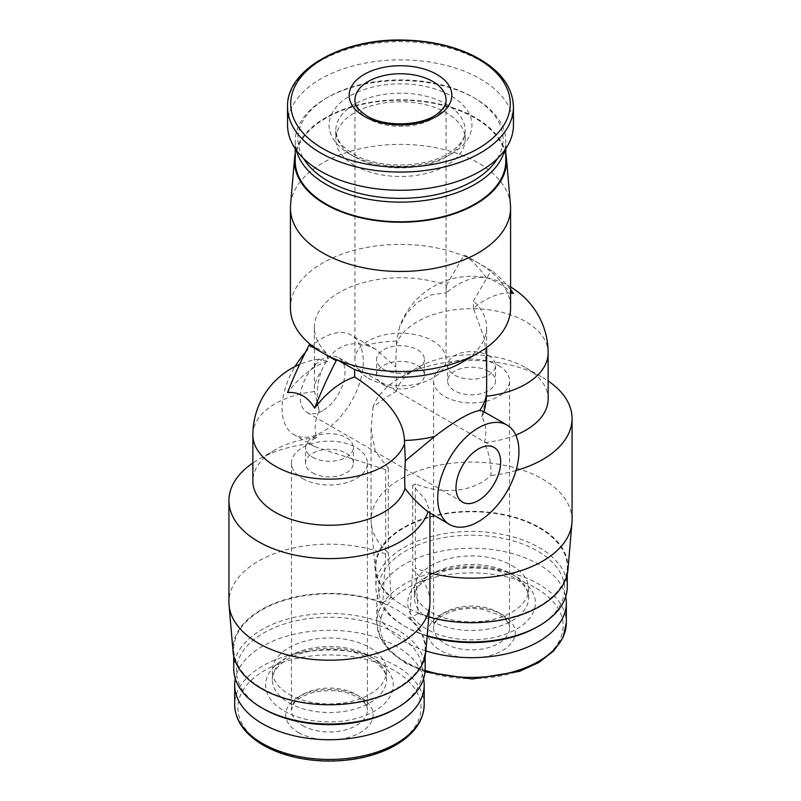 <?xml version="1.0" encoding="UTF-8"?>
<svg xmlns="http://www.w3.org/2000/svg" width="801" height="801" viewBox="0 0 801 801"><rect width="100%" height="100%" fill="white"/><g stroke="black" fill="none" stroke-linecap="round" stroke-linejoin="round"><path stroke-width="0.6" stroke-dasharray="4 3" d="M396.455 344.28A63.669 38.128 -118.1 0 1 396.575 341.096L399.619 326.648L406.898 313.061L417.852 302.037L431.509 294.838L446.357 292.786L446.357 285.376A86.148 49.732 0 0 0 358.838 283.944A86.148 49.732 0 0 0 314.352 327.479A86.148 49.732 0 0 0 327.569 353.952L327.569 361.361L318.868 359.148L315.043 363.354L314.282 374.177L314.443 388.515A63.669 35.334 58.1 0 0 314.533 391.569L319.289 411.123C314.803 419.974 313.952 428.745 316.765 437.446C311.759 439.779 309.536 441.842 310.087 443.644L314.753 446.648L385.661 469.656A57.432 33.161 120 0 0 386.963 468.935A57.432 33.161 120 0 0 388.265 468.154L375.319 451.504L371.173 428.996L372.946 407.359C381.226 400.46 388.926 395.233 396.044 391.669C396.455 381.116 396.335 372.896 395.664 367.028L396.455 344.28A76.576 44.205 180 0 1 479.048 308.886A76.576 44.205 180 0 1 548.134 352.881M396.575 341.096A86.148 49.732 0 0 0 366.317 345.131C345.782 340.195 330.823 348.835 321.431 371.053A86.148 49.732 0 0 0 314.443 388.515M510.577 293.076A74.143 42.803 120 0 0 473.431 308.415L484.615 339.294L486.718 374.177M473.431 308.415L473.431 301.006L490.683 271.509A110.077 63.549 0 0 0 478.337 263.008A110.077 63.549 0 0 0 463.609 255.869A110.077 63.549 0 0 0 349.657 251.574A110.077 63.549 0 0 0 290.423 307.944M461.416 362.643A86.148 49.732 0 0 0 486.648 327.479A86.148 49.732 0 0 0 473.431 301.006M310.317 344.38L327.569 353.952M446.357 285.376L463.609 255.869L464.8 255.189L491.874 270.818L490.683 271.509A110.077 63.549 0 0 1 510.577 307.944M305.321 352.54A57.432 33.161 -60 0 1 351.379 335.188A57.432 33.161 -60 0 1 360.18 381.206A57.432 33.161 -60 0 1 322.663 431.809A57.432 33.161 -60 0 1 293.957 434.653A57.432 33.161 -60 0 1 295.018 366.538M319.289 411.123C316.085 397.256 316.795 383.899 321.431 371.053M366.317 345.131L375.739 349.256L395.664 367.028M429.937 602.182A100.505 58.022 0 0 0 412.735 569.721L412.735 485.296L425.681 500.064L429.827 511.048L428.835 512.52M412.735 485.296A57.432 33.161 120 0 0 414.037 484.565A57.432 33.161 120 0 0 415.339 483.784L415.339 568.219L418.232 613.436L409.842 618.282L412.735 569.721M486.357 397.827L481.711 416.7C486.207 424.78 487.048 433.411 484.235 442.583C489.241 453.106 491.464 464.069 490.913 475.464C470.688 494.618 437.726 493.276 415.339 483.784M481.711 416.7L483.544 413.606L482.673 411.013M385.661 469.656L385.661 554.092L382.768 602.652L391.158 597.806A96.48 55.71 180 0 1 375.198 569.771A96.48 55.71 180 0 1 471.569 511.308A96.48 55.71 180 0 1 567.929 569.771M388.265 468.154L388.265 552.59L391.158 597.806M322.663 410.713A31.589 18.233 -60 0 1 306.873 412.275A31.589 18.233 -60 0 1 306.873 375.799A31.589 18.233 -60 0 1 338.463 357.566A31.589 18.233 -60 0 1 343.299 382.878A31.589 18.233 -60 0 1 322.663 410.713M513.431 293.406C502.057 284.866 493.026 279.659 486.367 277.777A74.143 42.803 120 0 0 446.357 292.786M396.044 391.669A76.576 44.205 180 0 1 417.421 367.729A76.576 44.205 180 0 1 525.706 367.729A76.576 44.205 180 0 1 548.134 398.988M515.794 435.073A76.576 44.205 180 0 1 484.235 442.583M372.946 407.359A100.505 58.022 180 0 1 400.5 377.501A100.505 58.022 180 0 1 542.627 377.501A100.505 58.022 180 0 1 548.134 380.946M516.004 470.567A100.505 58.022 180 0 1 490.913 475.464M388.265 552.59A100.505 58.022 180 0 1 371.183 522.993A100.505 58.022 180 0 1 371.063 520.119A100.505 58.022 180 0 1 471.569 462.097A100.505 58.022 180 0 1 572.064 520.119M429.937 572.935A100.505 58.022 180 0 1 415.339 568.219M428.795 616.95A96.48 55.71 180 0 1 418.232 613.436M382.768 602.652A96.48 55.71 0 0 0 281.722 600.66A96.48 55.71 0 0 0 233.071 651.824M425.802 651.824A96.48 55.71 0 0 0 409.842 618.282M539.243 527.939A95.719 55.259 180 0 1 567.278 567.018A95.719 55.259 180 0 1 471.569 622.277A95.719 55.259 180 0 1 375.849 567.018A95.719 55.259 180 0 1 434.933 515.964A95.719 55.259 180 0 1 539.243 527.939M261.757 688.149A95.719 55.259 0 0 0 366.067 700.124A95.719 55.259 0 0 0 425.151 649.07A95.719 55.259 0 0 0 329.431 593.811A95.719 55.259 0 0 0 233.722 649.07A95.719 55.259 0 0 0 261.757 688.149M427.193 635.654A95.719 55.259 180 0 1 403.884 625.761A95.719 55.259 180 0 1 375.849 586.682A95.719 55.259 180 0 1 434.933 535.629A95.719 55.259 180 0 1 539.243 547.614A95.719 55.259 180 0 1 567.278 586.682M427.153 636.074A93.006 53.697 180 0 1 405.797 626.863A93.006 53.697 180 0 1 405.797 550.928A93.006 53.697 180 0 1 537.331 550.928A93.006 53.697 180 0 1 537.331 626.863M511.959 565.576A57.121 32.981 180 0 1 528.69 588.895A57.121 32.981 180 0 1 471.569 621.876A57.121 32.981 180 0 1 414.437 588.895A57.121 32.981 180 0 1 449.701 558.427A57.121 32.981 180 0 1 511.959 565.576M425.882 650.893A94.758 54.708 180 0 1 376.81 602.963A94.758 54.708 180 0 1 435.303 552.42A94.758 54.708 180 0 1 538.572 564.284A94.758 54.708 180 0 1 565.696 596.695M502.477 614.808A43.725 25.242 180 0 1 482.883 657.04A43.725 25.242 180 0 1 429.336 626.132A43.725 25.242 180 0 1 502.477 614.808M316.765 437.446A76.576 44.205 0 0 0 275.294 449.792A76.576 44.205 0 0 0 252.866 481.051M310.087 443.644A100.505 58.022 0 0 0 258.373 459.554A100.505 58.022 0 0 0 252.866 462.998M327.569 361.361A74.143 42.803 120 0 0 287.569 392.55M385.661 554.092A100.505 58.022 0 0 0 282.272 550.948A100.505 58.022 0 0 0 228.936 602.182M298.523 732.575A43.725 25.242 0 0 0 371.664 721.25A43.725 25.242 0 0 0 318.117 690.342A43.725 25.242 0 0 0 298.523 732.575M423.569 678.747A94.758 54.708 0 0 0 329.431 630.317A94.758 54.708 0 0 0 235.304 678.747M289.041 694.277A57.121 32.981 0 0 0 351.299 701.426A57.121 32.981 0 0 0 386.563 670.958A57.121 32.981 0 0 0 329.431 637.976A57.121 32.981 0 0 0 272.31 670.958A57.121 32.981 0 0 0 289.041 694.277M395.203 708.925A93.006 53.697 0 0 0 395.203 632.98A93.006 53.697 0 0 0 263.669 632.98A93.006 53.697 0 0 0 263.669 708.925M425.151 668.745A95.719 55.259 0 0 0 329.431 613.486A95.719 55.259 0 0 0 233.722 668.745M510.437 204.766A110.077 63.549 0 0 0 400.5 144.36A110.077 63.549 0 0 0 290.563 204.766M505.791 153.652A106.052 61.226 0 0 0 400.5 99.785A106.052 61.226 0 0 0 295.209 153.652M505.791 161.011A105.291 60.786 0 0 0 400.5 100.225A105.291 60.786 0 0 0 295.209 161.011M504.63 150.318A105.291 60.786 0 0 0 505.791 141.346A105.291 60.786 0 0 0 474.953 98.363A105.291 60.786 0 0 0 326.047 98.363A105.291 60.786 0 0 0 295.209 141.346A105.291 60.786 0 0 0 296.37 150.318M497.401 158.568A102.578 59.224 0 0 0 473.041 97.251A102.578 59.224 0 0 0 327.959 97.251A102.578 59.224 0 0 0 303.599 158.568M354.733 165.557A64.721 37.367 0 0 0 425.271 173.657A64.721 37.367 0 0 0 465.221 139.134A64.721 37.367 0 0 0 400.5 101.767A64.721 37.367 0 0 0 335.779 139.134A64.721 37.367 0 0 0 354.733 165.557M513.441 125.066A112.941 65.211 0 0 0 400.5 59.855A112.941 65.211 0 0 0 287.559 125.066M510.577 289.541A287.148 165.787 120 0 0 491.874 270.818M486.367 277.777A287.148 165.787 120 0 0 464.8 255.189M488.49 355.614A23.93 13.817 180 0 1 495.499 365.386A23.93 13.817 180 0 1 471.569 379.193A23.93 13.817 180 0 1 447.639 365.386A23.93 13.817 180 0 1 462.407 352.62A23.93 13.817 180 0 1 488.49 355.614M486.718 370.322A23.93 13.817 180 0 1 488.49 371.243A23.93 13.817 180 0 1 495.499 381.016A23.93 13.817 180 0 1 471.569 394.833A23.93 13.817 180 0 1 447.639 381.016A23.93 13.817 180 0 1 461.276 368.54A23.93 13.817 180 0 1 486.648 370.282M498.422 365.506A37.977 21.927 180 0 1 509.546 381.016A37.977 21.927 180 0 1 471.569 402.943A37.977 21.927 180 0 1 433.581 381.016A37.977 21.927 180 0 1 457.031 360.75A37.977 21.927 180 0 1 498.422 365.506M302.578 478.577A37.977 21.927 0 0 0 343.969 483.333A37.977 21.927 0 0 0 367.419 463.068A37.977 21.927 0 0 0 329.431 441.141A37.977 21.927 0 0 0 291.454 463.068A37.977 21.927 0 0 0 302.578 478.577M312.51 472.84A23.93 13.817 0 0 0 338.593 475.834A23.93 13.817 0 0 0 353.361 463.068A23.93 13.817 0 0 0 329.431 449.261A23.93 13.817 0 0 0 305.501 463.068A23.93 13.817 0 0 0 312.51 472.84M312.51 457.211A23.93 13.817 0 0 0 338.593 460.205A23.93 13.817 0 0 0 353.361 447.439A23.93 13.817 0 0 0 329.431 433.621A23.93 13.817 0 0 0 305.501 447.439A23.93 13.817 0 0 0 312.51 457.211M383.579 384.921A23.93 13.817 0 0 0 409.661 387.914A23.93 13.817 0 0 0 424.43 375.148A23.93 13.817 0 0 0 400.5 361.341A23.93 13.817 0 0 0 376.57 375.148A23.93 13.817 0 0 0 383.579 384.921M383.579 369.291A23.93 13.817 0 0 0 409.661 372.285A23.93 13.817 0 0 0 424.43 359.519A23.93 13.817 0 0 0 400.5 345.702A23.93 13.817 0 0 0 376.57 359.519A23.93 13.817 0 0 0 383.579 369.291M368.27 378.132A45.577 26.313 0 0 0 417.942 383.829A45.577 26.313 0 0 0 446.077 359.519A45.577 26.313 0 0 0 400.5 333.206A45.577 26.313 0 0 0 354.923 359.519A45.577 26.313 0 0 0 368.27 378.132M511.959 574.177A57.121 32.981 180 0 1 528.69 597.496A57.121 32.981 180 0 1 471.569 630.477A57.121 32.981 180 0 1 414.437 597.496A57.121 32.981 180 0 1 449.701 567.028A57.121 32.981 180 0 1 511.959 574.177M516.695 576.91A63.82 36.846 180 0 1 488.079 638.557A63.82 36.846 180 0 1 409.912 593.431A63.82 36.846 180 0 1 516.695 576.91M425.111 670.377A94.758 54.708 180 0 1 376.81 622.687A94.758 54.708 180 0 1 435.303 572.144A94.758 54.708 180 0 1 538.572 584.009A94.758 54.708 180 0 1 566.327 622.687M536.33 588.375A91.594 52.886 180 0 1 495.268 676.845A91.594 52.886 180 0 1 383.088 612.084A91.594 52.886 180 0 1 536.33 588.375M314.533 391.569A76.576 44.205 0 0 0 252.866 434.933M264.67 745.22A91.594 52.886 0 0 0 417.912 721.511A91.594 52.886 0 0 0 305.732 656.75A91.594 52.886 0 0 0 264.67 745.22M424.19 704.75A94.758 54.708 0 0 0 329.431 650.042A94.758 54.708 0 0 0 234.673 704.75M284.305 711.078A63.82 36.846 0 0 0 391.088 694.557A63.82 36.846 0 0 0 312.921 649.431A63.82 36.846 0 0 0 284.305 711.078M289.041 702.867A57.121 32.981 0 0 0 351.299 710.016A57.121 32.981 0 0 0 386.563 679.548A57.121 32.981 0 0 0 329.431 646.567A57.121 32.981 0 0 0 272.31 679.548A57.121 32.981 0 0 0 289.041 702.867M354.733 156.956A64.721 37.367 0 0 0 425.271 165.056A64.721 37.367 0 0 0 465.221 130.533A64.721 37.367 0 0 0 400.5 93.166A64.721 37.367 0 0 0 335.779 130.533A64.721 37.367 0 0 0 354.733 156.956M349.997 154.223A71.419 41.231 0 0 0 469.486 135.739A71.419 41.231 0 0 0 382.017 85.236A71.419 41.231 0 0 0 349.997 154.223M513.441 106.863A112.941 65.211 0 0 0 400.5 41.652A112.941 65.211 0 0 0 287.559 106.863M498.422 612.465A37.977 21.927 180 0 1 509.546 627.974A37.977 21.927 180 0 1 471.569 649.901A37.977 21.927 180 0 1 433.581 627.974A37.977 21.927 180 0 1 457.031 607.719A37.977 21.927 180 0 1 498.422 612.465M302.578 725.536A37.977 21.927 0 0 0 343.969 730.292A37.977 21.927 0 0 0 367.419 710.026A37.977 21.927 0 0 0 329.431 688.099A37.977 21.927 0 0 0 291.454 710.026A37.977 21.927 0 0 0 302.578 725.536M354.923 359.519L354.923 100.055A45.577 26.313 0 0 0 368.27 118.668A45.577 26.313 0 0 0 417.942 124.365A45.577 26.313 0 0 0 446.077 100.055L446.077 359.519M314.352 374.177L314.352 327.479M486.648 347.504L486.648 327.479M375.739 349.246L351.379 335.188M314.743 446.658L293.957 434.653M510.577 286.988A76.576 76.576 0 0 0 399.629 326.648M417.421 367.729L400.5 377.501M525.706 367.729L542.627 377.501M371.063 428.996L371.063 520.119M375.198 569.771L371.183 522.993M375.849 567.018L375.849 586.682M567.278 567.018L567.278 574.037M405.797 626.863L403.884 625.761M414.437 588.895L414.437 597.496C413.887 588.725 422.027 580.555 438.858 572.975C454.027 567.438 470.427 566.007 488.059 568.68C497.942 570.372 506.372 573.226 513.341 577.241C520.92 581.856 525.626 586.632 527.479 591.569L528.69 597.496L528.69 588.895M376.81 602.963L376.81 622.687L380.105 637.556L389.757 651.283L405.066 662.958L425.001 671.829M275.294 449.792L258.373 459.554M318.858 359.098A76.576 76.576 0 0 0 299.594 364.425M429.937 513.171L429.937 511.048M386.563 670.958L386.563 679.548C386.653 676.164 385.301 672.57 382.528 668.775L375.919 662.387C370.172 658.072 362.683 654.717 353.481 652.314C329.281 645.716 297.281 650.823 282.713 662.557C275.464 668.515 271.99 674.182 272.31 679.548L272.31 670.958M425.151 656.099L425.151 649.07M233.722 656.099L233.722 649.07M483.564 413.606A86.148 86.148 0 0 0 484.044 411.774M505.791 148.666L505.791 141.346M295.209 148.666L295.209 141.346M327.959 97.251L326.047 98.363M473.041 97.251L474.953 98.363M465.221 139.134L465.221 130.533C465.521 136.991 461.446 143.599 452.996 150.388C431.639 167.99 379.003 170.122 353.351 153.892C344.851 148.756 339.484 143.329 337.251 137.612L335.779 130.533L335.779 139.134M494.127 447.439L338.463 357.566M462.537 502.147L306.873 412.275M447.639 365.386L447.639 381.016M495.499 365.386L495.499 381.016M433.581 381.016L433.581 627.974C433.231 624.8 435.544 621.155 440.54 617.04L449.571 612.254C459.734 608.54 470.768 607.579 482.673 609.371L499.614 615.098C510.497 622.277 509.326 626.572 509.546 627.974L509.546 381.016M367.419 463.068L367.419 710.026C367.759 706.893 365.486 703.278 360.59 699.193C348.265 690.963 332.565 688.7 313.501 692.424C299.614 696.289 295.329 701.496 294.107 703.178L291.454 710.026L291.454 463.068M353.361 463.068L353.361 447.439M305.501 463.068L305.501 447.439M424.43 375.148L424.43 359.519M376.57 375.148L376.57 359.519"/><path stroke-width="1.2" d="M486.718 374.177L486.557 393.051A63.669 38.128 -118.1 0 1 486.467 396.245L486.357 397.827A86.148 86.148 0 0 1 484.044 411.774M404.425 440.46A86.148 49.732 0 0 0 434.683 436.435L405.336 460.795L404.545 443.534A63.669 35.334 58.1 0 0 404.425 440.46C403.544 415.459 380.095 393.441 354.643 376.991L354.643 369.581A86.148 49.732 0 0 0 461.416 362.643L478.337 352.881A110.077 63.549 0 0 0 510.577 307.944L510.577 207.91A110.077 63.549 0 0 0 510.437 204.766L506.422 157.987A106.052 61.226 0 0 0 505.791 153.652M434.683 436.435C455.218 420.725 470.177 412.084 479.569 410.512A86.148 49.732 0 0 0 486.557 393.051M295.209 153.652A106.052 61.226 0 0 0 294.578 157.987L290.563 204.766A110.077 63.549 0 0 0 290.423 207.91L290.423 307.944A110.077 63.549 0 0 0 310.317 344.38A110.077 63.549 0 0 0 322.663 352.881A110.077 63.549 0 0 0 337.391 360.009A110.077 63.549 0 0 0 478.337 352.881M295.018 366.538A57.432 33.161 -60 0 1 305.321 352.54M449.621 524.525A57.432 33.161 -60 0 1 449.621 458.212A57.432 33.161 -60 0 1 507.043 425.061A57.432 33.161 -60 0 1 515.854 471.078A57.432 33.161 -60 0 1 478.337 521.681A57.432 33.161 -60 0 1 449.621 524.525L428.054 511.749C419.774 505.491 412.074 497.701 404.956 488.36C404.545 481.021 404.665 471.829 405.336 460.795M482.673 411.013L479.569 410.512M478.337 500.585A31.589 18.233 -60 0 1 462.537 502.147A31.589 18.233 -60 0 1 462.537 465.671A31.589 18.233 -60 0 1 494.127 447.439A31.589 18.233 -60 0 1 498.963 472.75A31.589 18.233 -60 0 1 478.337 500.585M510.577 289.541A287.148 165.787 120 0 1 513.431 293.406A74.143 42.803 120 0 0 510.577 293.076M486.467 396.245A76.576 44.205 180 0 0 548.134 352.881L548.134 398.988A76.576 44.205 180 0 1 515.794 435.073M548.134 380.946A100.505 58.022 180 0 1 572.064 418.522A100.505 58.022 180 0 1 516.004 470.567M572.064 418.522L572.064 520.119A100.505 58.022 180 0 1 571.944 522.993A100.505 58.022 180 0 1 429.937 572.935M571.944 522.993L567.929 569.771A96.48 55.71 180 0 1 428.795 616.95M252.866 462.998A100.505 58.022 0 0 0 228.936 500.585L228.936 602.182A100.505 58.022 0 0 0 229.056 605.055L233.071 651.824A96.48 55.71 0 0 0 329.431 704.78A96.48 55.71 0 0 0 425.802 651.824L429.817 605.055A100.505 58.022 0 0 0 429.937 602.182L429.937 513.171M567.278 574.037L567.278 586.682A95.719 55.259 180 0 1 539.243 625.761A95.719 55.259 180 0 1 427.193 635.654M539.243 625.761L537.331 626.863A93.006 53.697 180 0 1 427.153 636.074M565.696 596.695A94.758 54.708 180 0 1 566.327 602.963A94.758 54.708 180 0 1 425.882 650.893M299.594 364.425A76.576 76.576 0 0 0 252.866 434.933L252.866 481.051A76.576 44.205 0 0 0 323.073 525.106A76.576 44.205 0 0 0 404.956 488.36M228.936 500.585A100.505 58.022 0 0 0 319.719 558.337A100.505 58.022 0 0 0 428.054 511.749M354.643 376.991A74.143 42.803 120 0 0 314.633 408.18C307.974 396.916 298.943 391.709 287.569 392.55A287.148 165.787 120 0 1 309.126 345.061L310.317 344.38M229.056 605.055A100.505 58.022 0 0 0 329.431 660.204A100.505 58.022 0 0 0 429.817 605.055M235.304 678.747A94.758 54.708 0 0 0 234.673 685.025A94.758 54.708 0 0 0 262.428 723.703A94.758 54.708 0 0 0 365.697 735.568A94.758 54.708 0 0 0 424.19 685.025A94.758 54.708 0 0 0 423.569 678.747M233.722 656.099L233.722 668.745A95.719 55.259 0 0 0 261.757 707.824L263.669 708.925A93.006 53.697 0 0 0 395.203 708.925L397.116 707.824A95.719 55.259 0 0 0 425.151 668.745L425.151 656.099M263.669 708.925L261.757 707.824A95.719 55.259 0 0 0 397.116 707.824M314.633 408.18A287.148 165.787 120 0 1 336.2 360.69L337.391 360.009L354.643 369.581M290.423 207.91A110.077 63.549 0 0 0 322.663 252.846A110.077 63.549 0 0 0 442.623 266.623A110.077 63.549 0 0 0 510.577 207.91M294.578 157.987A106.052 61.226 0 0 0 325.506 204.315A106.052 61.226 0 0 0 443.494 216.991A106.052 61.226 0 0 0 506.422 157.987M295.209 148.666L295.209 161.011A105.291 60.786 0 0 0 326.047 203.995A105.291 60.786 0 0 0 440.79 217.171A105.291 60.786 0 0 0 505.791 161.011L505.791 148.666M296.37 150.318A105.291 60.786 0 0 0 326.047 184.33A105.291 60.786 0 0 0 433.481 199.069A105.291 60.786 0 0 0 504.63 150.318M303.599 158.568A102.578 59.224 0 0 0 327.969 181.006A102.578 59.224 0 0 0 497.401 158.568M287.559 106.863L287.559 125.066A112.941 65.211 0 0 0 320.64 171.174A112.941 65.211 0 0 0 443.724 185.311A112.941 65.211 0 0 0 513.441 125.066L513.441 106.863C512.75 86.458 499.774 69.587 474.502 56.25C453.817 45.917 429.887 40.521 402.713 40.05C341.616 38.458 286.047 70.108 287.559 106.863A112.941 65.211 0 0 0 320.64 152.971A112.941 65.211 0 0 0 443.724 167.109A112.941 65.211 0 0 0 513.441 106.863M364.205 116.325A51.324 29.627 0 0 0 450.072 103.039A51.324 29.627 0 0 0 387.213 66.743A51.324 29.627 0 0 0 364.205 116.325M336.2 360.69L309.126 345.061M566.327 602.963L566.327 622.687A94.758 54.708 180 0 1 425.111 670.377M252.866 434.933A76.576 44.205 0 0 0 321.952 478.938A76.576 44.205 0 0 0 404.545 443.534M262.428 743.438A94.758 54.708 0 0 0 365.697 755.293A94.758 54.708 0 0 0 424.19 704.75C423.549 722.692 411.844 737.32 389.076 748.645C369.732 757.636 347.724 761.741 323.063 760.95C299.914 759.889 279.97 754.632 263.229 745.19C244.615 734.137 235.094 720.65 234.673 704.75A94.758 54.708 0 0 0 262.428 743.438M322.873 148.606A109.777 63.379 0 0 0 506.542 120.19A109.777 63.379 0 0 0 372.085 42.563A109.777 63.379 0 0 0 322.873 148.606M446.077 100.055A45.577 26.313 0 0 0 400.5 73.742A45.577 26.313 0 0 0 354.923 100.055C355.093 101.817 353.982 107.454 367.078 116.035C385.041 127.539 422.898 125.937 437.666 113.582C443.604 108.716 446.407 104.21 446.077 100.055M486.648 374.177L486.648 347.504M507.043 425.061L482.683 410.993M548.134 352.881A76.576 76.576 0 0 0 510.577 286.988M566.327 622.687L563.123 637.336L553.741 650.913L538.843 662.507L519.398 671.398L472.29 679.018L425.001 671.829M424.19 704.75L424.19 685.025M234.673 704.75L234.673 685.025"/></g></svg>
